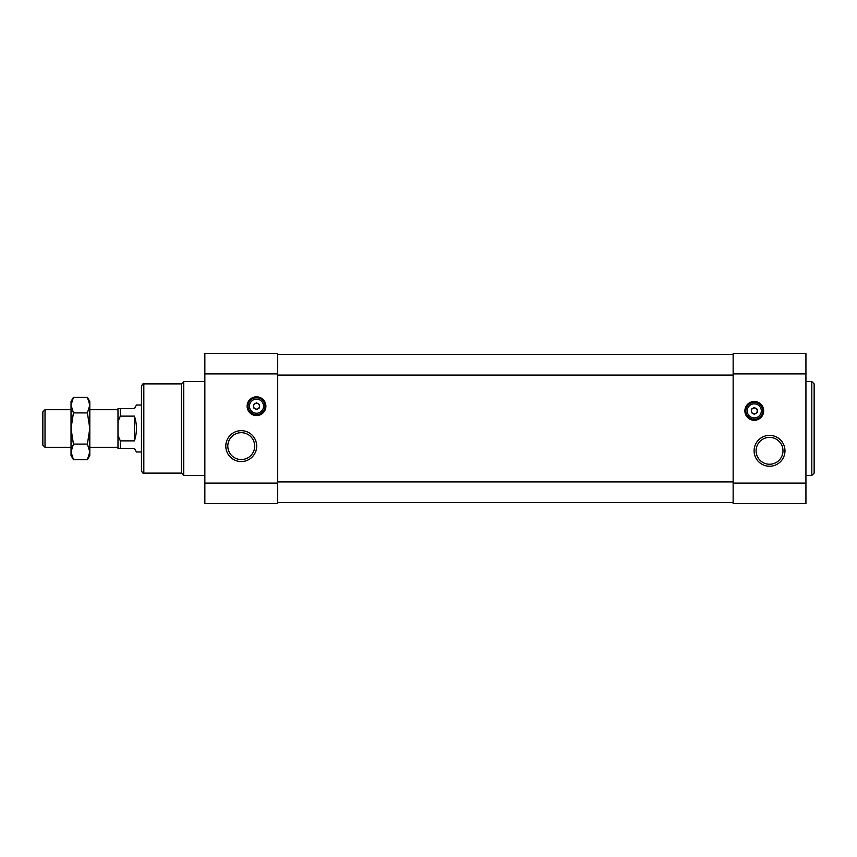 <?xml version="1.0" encoding="UTF-8"?>
<svg xmlns="http://www.w3.org/2000/svg" width="857" height="857" viewBox="0 0 857 857"><rect width="100%" height="100%" fill="white"/><g stroke="black" fill="none" stroke-linecap="round" stroke-linejoin="round"><path stroke-width="1.29" d="M747.229 410.889A7.049 7.049 0 0 1 757.802 404.793A7.049 7.049 0 0 1 757.802 416.995A7.049 7.049 0 0 1 747.229 410.889M751.343 409.196L751.343 412.581L754.278 414.285L757.213 412.581L757.213 409.196L754.278 407.503L751.343 409.196M249.473 406.197A7.049 7.049 0 0 1 260.035 400.09A7.049 7.049 0 0 1 260.035 412.292A7.049 7.049 0 0 1 249.473 406.197M253.576 404.504L253.576 407.889L256.511 409.582L259.446 407.889L259.446 404.504L256.511 402.801L253.576 404.504M754.278 401.494A9.395 9.395 0 0 1 762.409 415.591A9.395 9.395 0 0 1 746.147 415.591A9.395 9.395 0 0 1 754.278 401.494M256.511 396.802A9.395 9.395 0 0 1 264.642 410.889A9.395 9.395 0 0 1 248.38 410.889A9.395 9.395 0 0 1 256.511 396.802M204.855 475.464L183.73 475.464L183.73 381.536L204.855 381.536M277.647 483.091L277.647 353.363L204.855 353.363L204.855 503.637L277.647 503.637L277.647 483.091L204.855 483.091M256.693 446.111A15.447 15.447 0 0 0 233.532 432.731A15.447 15.447 0 0 0 233.532 459.491A15.447 15.447 0 0 0 256.693 446.111M733.142 502.459L277.647 502.459M733.142 354.541L277.647 354.541M784.98 450.803A15.447 15.447 0 0 0 761.819 437.434A15.447 15.447 0 0 0 761.819 464.183A15.447 15.447 0 0 0 784.98 450.803M733.142 483.091L733.142 353.363L805.934 353.363L805.934 503.637L733.142 503.637L733.142 483.091L805.934 483.091M254.69 446.111A13.433 13.433 0 0 0 234.529 434.478A13.433 13.433 0 0 0 234.529 457.745A13.433 13.433 0 0 0 254.69 446.111M141.459 428.5L141.459 386.239C142.476 384.065 143.258 383.283 143.815 383.893L143.815 473.107C143.258 473.717 142.476 472.935 141.459 470.761L141.459 428.5M143.815 473.107L181.384 473.107L181.384 383.893L143.815 383.893M811.804 381.536L811.804 475.464L814.15 473.107L814.15 383.893L811.804 381.536L805.934 381.536M782.977 450.803A13.433 13.433 0 0 0 762.816 439.17A13.433 13.433 0 0 0 762.816 462.437A13.433 13.433 0 0 0 782.977 450.803M248.059 406.197A8.452 8.452 0 0 1 260.742 398.869A8.452 8.452 0 0 1 260.742 413.513A8.452 8.452 0 0 1 248.059 406.197M745.826 410.889A8.452 8.452 0 0 1 758.499 403.572A8.452 8.452 0 0 1 758.499 418.205A8.452 8.452 0 0 1 745.826 410.889M257.978 408.735A2.935 2.935 0 0 0 257.978 403.658A2.935 2.935 0 0 0 253.576 406.197A2.935 2.935 0 0 0 257.978 408.735A2.935 2.935 0 0 1 253.576 406.197A2.935 2.935 0 0 1 255.043 403.658M755.745 413.428A2.935 2.935 0 0 0 755.745 408.35A2.935 2.935 0 0 0 751.343 410.889A2.935 2.935 0 0 0 755.745 413.428A2.935 2.935 0 0 1 751.343 410.889A2.935 2.935 0 0 1 755.745 408.35M89.814 451.885L87.393 444.087L89.814 428.5L87.393 412.913L89.814 405.115L87.393 397.327L89.814 401.494L89.814 451.885L87.393 459.673L89.814 451.885L89.814 455.506L87.393 459.673L73.434 459.673L71.024 451.885L73.434 444.087L71.024 428.5L73.434 412.913L71.024 405.115L73.434 397.327L71.024 405.115L71.024 455.506L73.434 459.673M117.987 421.558L120.334 416.127L120.334 408.543L117.987 408.543L117.987 448.457L134.42 448.457L136.456 451.982L141.459 451.982M117.987 435.442L120.334 440.873L120.334 448.457M120.334 408.543L134.42 408.543L136.456 405.018L141.459 405.018M120.334 416.127L134.42 416.127L134.42 440.873C137.109 432.624 137.109 424.376 134.42 416.127M120.334 440.873L134.42 440.873M87.393 444.087L73.434 444.087M87.393 412.913L73.434 412.913M87.393 397.327L73.434 397.327L71.024 401.494L71.024 405.115M45.014 447.279L45.014 409.721L42.85 411.874L42.85 445.126L45.014 447.279L71.024 447.279M277.647 373.909L204.855 373.909M733.142 481.913L277.647 481.913M733.142 375.087L277.647 375.087M733.142 373.909L805.934 373.909M811.804 475.464L805.934 475.464M181.384 473.107L183.73 475.464M181.384 383.893L183.73 381.536M89.814 447.279L117.987 447.279M89.814 409.721L117.987 409.721M45.014 409.721L71.024 409.721"/></g></svg>
